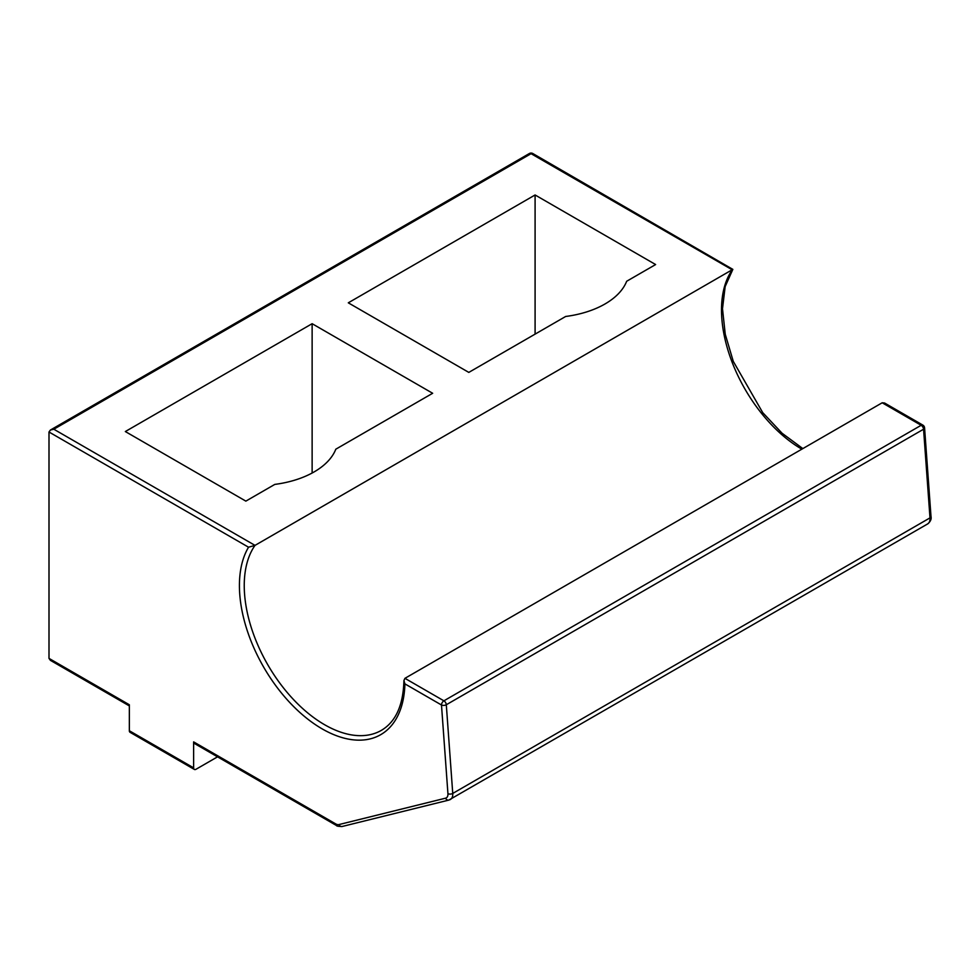 <?xml version="1.0" encoding="UTF-8"?>
<svg xmlns="http://www.w3.org/2000/svg" width="980" height="980" viewBox="0 0 980 980"><rect width="100%" height="100%" fill="white"/><g stroke="black" fill="none" stroke-linecap="round" stroke-linejoin="round"><path stroke-width="1.47" d="M129.348 705.918L50.409 660.348L49 658.389L49 432.009L50.409 430.036L53.827 429.228L531.074 153.676A3.405 1.972 -120 0 0 529.371 153.517L50.409 430.036M449.404 799.864A11.368 6.566 -120 0 0 450.42 799.46A11.368 6.566 -120 0 0 452.748 793.433A3.405 1.788 175.8 0 1 447.934 793.678A7.95 4.594 60 0 1 445.594 798.173L338.945 824.572A7.95 4.594 60 0 1 335.675 823.886L193.624 741.885L193.624 767.855L129.348 730.749L129.348 704.767L49 658.389M931 516.497L924.569 427.819A3.405 1.788 175.8 0 1 923.564 429.216L929.995 517.881A11.368 6.566 60 0 1 927.68 523.908C930.486 521.581 931.588 519.106 931 516.497A3.405 1.788 175.8 0 1 929.995 517.881L452.748 793.433L446.304 704.755A3.405 1.788 175.8 0 1 441.49 705L447.934 793.678M193.624 741.885A3.405 1.972 120 0 0 194.334 743.44L336.373 825.454A3.405 1.972 120 0 1 335.675 823.886M129.348 730.749A3.405 1.972 120 0 0 130.058 732.305L194.334 769.423A3.405 1.972 -60 0 1 193.624 767.855M217.536 756.842L196.037 769.251A3.405 1.972 -60 0 1 194.334 769.423M49 432.009L248.54 547.207A117.037 67.571 -120 0 0 301.583 713.991A117.037 67.571 -120 0 0 404.899 683.869L441.49 705A3.405 1.972 -60 0 1 443.903 700.823A3.405 1.972 60 0 1 446.304 704.755L923.564 429.216A3.405 1.972 -120 0 0 921.163 425.283A3.405 1.972 -60 0 1 922.866 425.112L884.597 403.025L882.196 402.78L404.936 678.332L403.932 680.512C403.27 705.245 395.761 721.844 381.404 730.345A113.631 65.599 60 0 1 275.674 677.303A113.631 65.599 60 0 1 255.008 545.382L53.827 429.228M801.848 449.171A113.631 65.599 -120 0 1 732.268 269.831L531.074 153.676A3.405 1.972 120 0 1 532.789 153.517L732.844 269.378L255.008 545.382L248.54 547.207M404.899 683.869L403.932 680.512M432.658 393.274L335.809 449.195A80.678 46.575 180 0 1 274.804 484.402L245.845 501.123L125.33 431.543L312.13 323.694L432.658 393.274M655.62 264.551L626.661 281.272A80.678 46.575 180 0 1 565.656 316.479L468.808 372.4L348.292 302.82L535.092 194.971L655.62 264.551M535.092 194.971L535.092 334.131M312.13 323.694L312.13 473.022M445.594 798.173A3.405 2.744 76.1 0 0 448.828 800.096L927.68 523.908M448.828 800.096L342.167 826.483A3.405 2.744 -103.9 0 1 338.945 824.572M882.196 402.78L921.163 425.283L443.903 700.823L404.936 678.332M342.167 826.483C338.517 826.459 336.581 826.116 336.373 825.454M924.569 427.942A3.405 3.405 0 0 0 922.866 425.112M532.789 153.517A3.405 3.405 0 0 0 529.371 153.517M732.844 269.378L725.163 286.564L722.493 308.725L725.249 334.266L733.273 361.363L762.722 412.629L782.114 433.27L802.853 448.595"/></g></svg>
